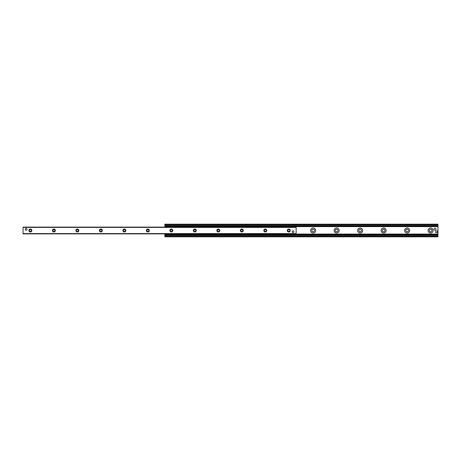 <?xml version="1.0" encoding="UTF-8"?>
<svg xmlns="http://www.w3.org/2000/svg" width="461" height="461" viewBox="0 0 461 461"><rect width="100%" height="100%" fill="white"/><g stroke="black" fill="none" stroke-linecap="round" stroke-linejoin="round"><path stroke-width="0.69" d="M428.096 230.5A2.512 2.512 0 0 1 431.865 228.328A2.512 2.512 0 0 1 431.865 232.672A2.512 2.512 0 0 1 428.096 230.5M429.289 230.5A1.32 1.32 0 0 0 430.609 231.82A1.32 1.32 0 0 0 431.928 230.5A1.32 1.32 0 0 0 430.609 229.18A1.32 1.32 0 0 0 429.289 230.5M404.608 230.5A2.512 2.512 0 0 1 408.377 228.328A2.512 2.512 0 0 1 408.377 232.672A2.512 2.512 0 0 1 404.608 230.5M405.795 230.5A1.32 1.32 0 0 0 407.121 231.82A1.32 1.32 0 0 0 408.44 230.5A1.32 1.32 0 0 0 407.121 229.18A1.32 1.32 0 0 0 405.795 230.5M381.12 230.5A2.512 2.512 0 0 1 384.883 228.328A2.512 2.512 0 0 1 384.883 232.672A2.512 2.512 0 0 1 381.12 230.5M382.307 230.5A1.32 1.32 0 0 0 383.627 231.82A1.32 1.32 0 0 0 384.952 230.5A1.32 1.32 0 0 0 383.627 229.18A1.32 1.32 0 0 0 382.307 230.5M357.627 230.5A2.512 2.512 0 0 1 361.395 228.328A2.512 2.512 0 0 1 361.395 232.672A2.512 2.512 0 0 1 357.627 230.5M358.819 230.5A1.32 1.32 0 0 0 360.139 231.82A1.32 1.32 0 0 0 361.459 230.5A1.32 1.32 0 0 0 360.139 229.18A1.32 1.32 0 0 0 358.819 230.5M334.139 230.5A2.512 2.512 0 0 1 337.901 228.328A2.512 2.512 0 0 1 337.901 232.672A2.512 2.512 0 0 1 334.139 230.5M335.326 230.5A1.32 1.32 0 0 0 336.645 231.82A1.32 1.32 0 0 0 337.971 230.5A1.32 1.32 0 0 0 336.645 229.18A1.32 1.32 0 0 0 335.326 230.5M310.645 230.5A2.512 2.512 0 0 1 314.414 228.328A2.512 2.512 0 0 1 314.414 232.672A2.512 2.512 0 0 1 310.645 230.5M311.838 230.5A1.32 1.32 0 0 0 313.157 231.82A1.32 1.32 0 0 0 314.477 230.5A1.32 1.32 0 0 0 313.157 229.18A1.32 1.32 0 0 0 311.838 230.5M164.871 236.816L437.95 236.816L437.95 235.139L164.871 235.139L164.871 236.816M164.871 233.894L164.871 235.139L437.95 235.139L437.95 224.184L164.871 224.184L164.871 227.106M164.871 234.977L437.95 234.977M164.871 226.023L437.95 226.023M437.95 225.815L164.871 225.861L437.95 225.815M165.165 234.171L165.165 234.758L165.753 234.758L165.753 234.171L165.165 233.894M165.753 234.171L295.247 234.171L295.247 234.758L295.835 234.758L295.835 234.171L295.247 234.171M295.835 226.242L295.247 226.242L295.247 226.829L295.835 226.829L295.835 226.242M295.247 226.829L165.753 226.829L165.753 226.242L165.165 226.242L165.165 226.829L165.753 226.829M295.247 226.242L165.753 226.242M165.753 234.758L295.247 234.758M293.271 232.54L293.046 232.569A0.882 0.882 0 0 1 292.28 231.249A0.882 0.882 0 0 1 293.807 231.249A0.882 0.882 0 0 1 293.046 232.569L293.271 232.54M26.133 230.189A0.882 0.882 0 0 1 25.372 228.869A0.882 0.882 0 0 1 26.894 228.869A0.882 0.882 0 0 1 26.133 230.189M26.352 228.46L25.908 228.46M288.788 231.969A1.469 1.469 0 0 1 287.514 229.768A1.469 1.469 0 0 1 290.055 229.768A1.469 1.469 0 0 1 288.788 231.969M288.788 231.474A0.974 0.974 0 0 0 289.629 230.01A0.974 0.974 0 0 0 287.941 230.01A0.974 0.974 0 0 0 288.788 231.474M265.294 231.969A1.469 1.469 0 0 1 264.026 229.768A1.469 1.469 0 0 1 266.567 229.768A1.469 1.469 0 0 1 265.294 231.969M265.294 231.474A0.974 0.974 0 0 0 266.141 230.01A0.974 0.974 0 0 0 264.453 230.01A0.974 0.974 0 0 0 265.294 231.474M241.806 231.969A1.469 1.469 0 0 1 240.533 229.768A1.469 1.469 0 0 1 243.074 229.768A1.469 1.469 0 0 1 241.806 231.969M241.806 231.474A0.974 0.974 0 0 0 242.647 230.01A0.974 0.974 0 0 0 240.959 230.01A0.974 0.974 0 0 0 241.806 231.474M218.312 231.969A1.469 1.469 0 0 1 217.045 229.768A1.469 1.469 0 0 1 219.586 229.768A1.469 1.469 0 0 1 218.312 231.969M218.312 231.474A0.974 0.974 0 0 0 219.159 230.01A0.974 0.974 0 0 0 217.471 230.01A0.974 0.974 0 0 0 218.312 231.474M194.824 231.969A1.469 1.469 0 0 1 193.551 229.768A1.469 1.469 0 0 1 196.098 229.768A1.469 1.469 0 0 1 194.824 231.969M194.824 231.474A0.974 0.974 0 0 0 195.671 230.01A0.974 0.974 0 0 0 193.977 230.01A0.974 0.974 0 0 0 194.824 231.474M171.331 231.969A1.469 1.469 0 0 1 170.063 229.768A1.469 1.469 0 0 1 172.604 229.768A1.469 1.469 0 0 1 171.331 231.969M171.331 231.474A0.974 0.974 0 0 0 172.178 230.01A0.974 0.974 0 0 0 170.489 230.01A0.974 0.974 0 0 0 171.331 231.474M147.843 231.969A1.469 1.469 0 0 1 146.569 229.768A1.469 1.469 0 0 1 149.116 229.768A1.469 1.469 0 0 1 147.843 231.969M147.843 231.474A0.974 0.974 0 0 0 148.69 230.01A0.974 0.974 0 0 0 146.996 230.01A0.974 0.974 0 0 0 147.843 231.474M124.355 231.969A1.469 1.469 0 0 1 123.081 229.768A1.469 1.469 0 0 1 125.623 229.768A1.469 1.469 0 0 1 124.355 231.969M124.355 231.474A0.974 0.974 0 0 0 125.196 230.01A0.974 0.974 0 0 0 123.508 230.01A0.974 0.974 0 0 0 124.355 231.474M100.861 231.969A1.469 1.469 0 0 1 99.593 229.768A1.469 1.469 0 0 1 102.135 229.768A1.469 1.469 0 0 1 100.861 231.969M100.861 231.474A0.974 0.974 0 0 0 101.708 230.01A0.974 0.974 0 0 0 100.02 230.01A0.974 0.974 0 0 0 100.861 231.474M77.373 231.969A1.469 1.469 0 0 1 76.1 229.768A1.469 1.469 0 0 1 78.641 229.768A1.469 1.469 0 0 1 77.373 231.969M77.373 231.474A0.974 0.974 0 0 0 78.214 230.01A0.974 0.974 0 0 0 76.526 230.01A0.974 0.974 0 0 0 77.373 231.474M53.879 231.969A1.469 1.469 0 0 1 52.612 229.768A1.469 1.469 0 0 1 55.153 229.768A1.469 1.469 0 0 1 53.879 231.969M53.879 231.474A0.974 0.974 0 0 0 54.726 230.01A0.974 0.974 0 0 0 53.038 230.01A0.974 0.974 0 0 0 53.879 231.474M30.391 231.969A1.469 1.469 0 0 1 29.118 229.768A1.469 1.469 0 0 1 31.665 229.768A1.469 1.469 0 0 1 30.391 231.969M30.391 231.474A0.974 0.974 0 0 0 31.239 230.01A0.974 0.974 0 0 0 29.544 230.01A0.974 0.974 0 0 0 30.391 231.474M296.129 227.4L296.129 227.106L23.05 227.106L23.05 233.894L296.129 233.894L296.129 227.4L23.05 227.4M293.922 231.687A0.882 0.882 0 0 0 292.602 230.926A0.882 0.882 0 0 0 292.602 232.453A0.882 0.882 0 0 0 293.922 231.687M27.015 229.313A0.882 0.882 0 0 0 25.695 228.547A0.882 0.882 0 0 0 25.695 230.074A0.882 0.882 0 0 0 27.015 229.313M437.512 232.407A0.294 0.294 0 0 1 437.218 232.701L436.043 232.701A0.294 0.294 0 0 1 435.749 232.407L435.749 231.232A0.294 0.294 0 0 1 436.043 230.938L437.218 230.938A0.294 0.294 0 0 1 437.512 231.232L437.512 232.407M433.985 229.18A1.026 1.026 0 0 1 435.53 228.287A1.026 1.026 0 0 1 435.53 230.068A1.026 1.026 0 0 1 433.985 229.18M164.871 236.228L437.95 236.228M164.871 235.387L437.95 235.387M164.871 235.087L437.95 235.087M164.871 234.39L165.165 234.39M295.835 234.39L437.95 234.39M164.871 234.274L165.165 234.274M295.835 234.274L437.95 234.274M164.871 234.24L165.165 234.24M295.835 234.24L437.95 234.24M164.871 234.102L165.165 234.102M295.835 234.102L437.95 234.102M164.871 234.067L165.165 234.067M295.835 234.067L437.95 234.067M164.871 226.61L165.165 226.61M295.835 226.61L437.95 226.61M164.871 225.913L437.95 225.913M164.871 225.613L437.95 225.613M164.871 224.772L437.95 224.772M23.05 233.6L296.129 233.6"/></g></svg>
